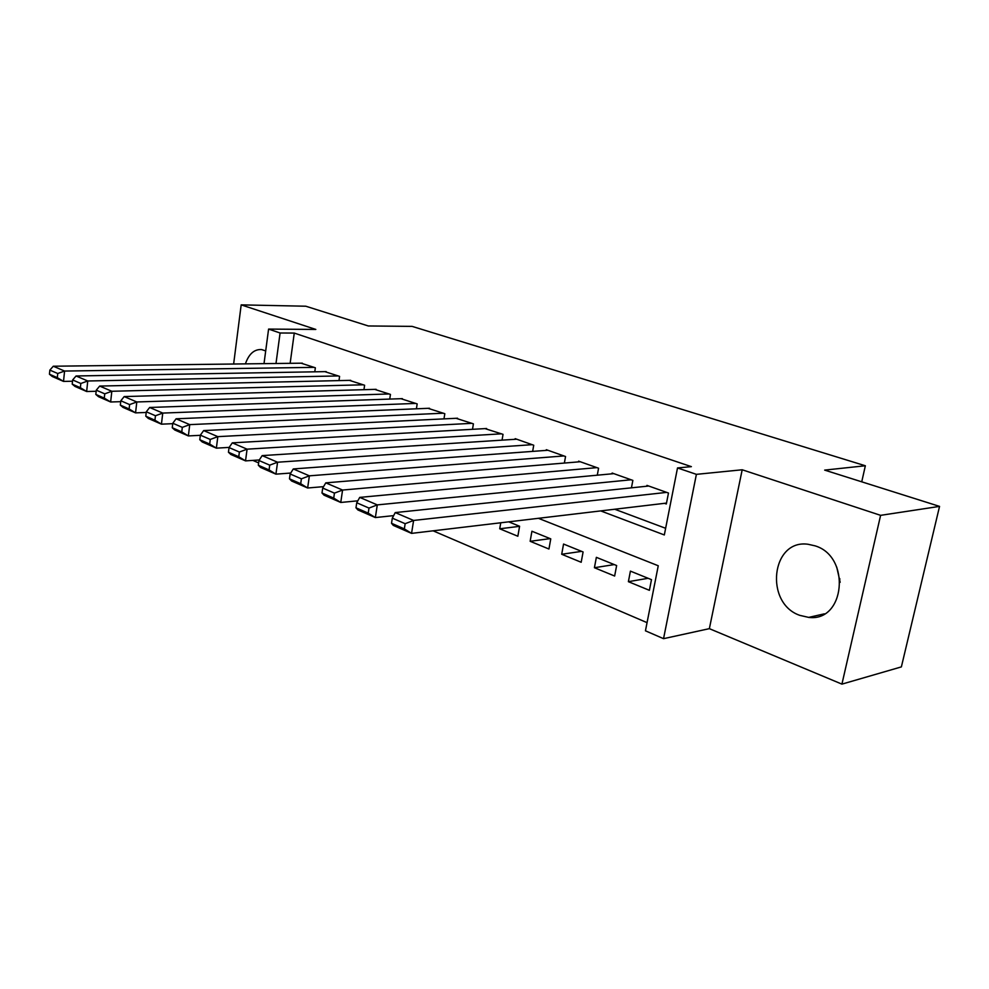 <?xml version="1.0" encoding="UTF-8"?>
<svg xmlns="http://www.w3.org/2000/svg" width="989" height="989" viewBox="0 0 989 989"><rect width="100%" height="100%" fill="white"/><g stroke="black" fill="none" stroke-linecap="round" stroke-linejoin="round"><path stroke-width="1.48" d="M265.695 350.934L261.615 349.562C254.272 349.129 248.869 353.901 245.408 363.878M799.804 615.356L808.693 617.396C845.088 622.205 851.257 556.584 815.109 545.854L807.951 544.247C771.247 539.104 764.237 603.241 799.804 615.356M258.636 462.901L252.85 460.392M264.014 363.643L268.588 329.09L315.825 329.436L241.18 304.872L305.811 306.219L368.291 325.962L412.104 326.382L865.35 465.757L824.665 470.109L939.55 506.393L901.375 666.895L841.923 684.128L880.606 515.343L742.195 469.775L696.392 474.349L663.545 638.671L645.446 630.809L658.254 565.757L538.412 518.31M742.195 469.775L709.36 628.658L841.923 684.128M709.36 628.658L663.545 638.671M433.12 530.821L647.053 622.65M241.18 304.872L233.639 364.014M939.55 506.393L880.606 515.343M314.786 371.815L315.355 367.784L301.126 363.186M338.98 380.604L339.586 376.376L324.887 371.641M363.952 389.691L364.607 385.253L349.426 380.369M389.74 399.086L390.445 394.413L374.769 389.382M416.406 408.803L417.173 403.895L400.953 398.691M443.974 418.879L444.815 413.699L428.027 408.321M472.507 429.313L473.41 423.848L456.04 418.298M502.053 440.142L503.03 434.344L485.03 428.608M532.651 451.38L533.726 445.235L515.182 438.659L515.071 439.301M564.373 463.05L565.547 456.522L546.324 449.698L546.2 450.391M597.282 475.19L598.568 468.23L578.614 461.158L578.478 461.888M631.439 487.824L632.861 480.394L612.129 473.039L611.981 473.818M648.116 578.293L628.386 581.68L649.39 590.322L651.479 579.653L630.413 571.123L628.386 581.68M614.268 564.583L594.414 567.723L614.639 576.031L616.642 565.547L596.367 557.339L594.414 567.723M581.631 551.368L561.703 554.26L581.186 562.271L583.09 551.961L563.557 544.049L561.703 554.26M550.156 538.622L530.153 541.292L548.944 549.019L550.762 538.869L531.921 531.241L530.153 541.292M519.571 526.346L499.717 528.781L517.853 536.236L519.596 526.247L508.705 521.833M500.755 522.785L499.717 528.781M600.719 510.905L664.324 534.95L677.514 467.945L691.373 466.647L294.265 333.07L290.148 363.322M614.738 509.236L665.634 528.287M664.521 503.327L666.326 503.982L668.477 493.029L646.942 485.389L646.781 486.217M839.476 580.654L839.884 578.837M861.74 481.816L865.35 465.757M268.588 329.09L280.085 332.996L275.993 363.495M294.265 333.07L280.085 332.996M677.514 467.945L696.392 474.349M840.168 582.286L836.731 567.105M666.66 492.386L413.612 520.449L411.56 533.38L666.499 503.092M648.722 486.019L395.241 512.586L413.612 520.449L405.156 523.7L392.312 518.149L391.52 523.292L404.34 528.88L405.156 523.7M404.34 528.88L411.56 533.38L393.263 525.382L391.52 523.292M392.312 518.149L395.241 512.586M631.106 479.776L377.291 504.897L375.363 517.568L393.647 515.615M613.835 473.644L359.736 497.393L377.291 504.897L368.996 508.074L356.732 502.771L355.978 507.802L368.229 513.143L368.996 508.074M368.229 513.143L375.363 517.568L357.87 509.928L355.978 507.802M356.732 502.771L359.736 497.393M596.886 467.636L342.577 490.05L340.76 502.461L357.808 500.83M580.259 461.739L325.789 482.855L342.577 490.05L334.443 493.128L322.711 488.059L321.994 492.992L333.726 498.11L334.443 493.128M333.726 498.11L340.76 502.461L324.021 495.155L321.994 492.992M322.711 488.059L325.789 482.855M563.928 455.941L309.372 475.833L307.641 487.997L323.539 486.65M547.906 450.267L293.288 468.947L309.372 475.833L301.385 478.837L290.148 473.978L289.48 478.824L300.705 483.72L301.385 478.837M300.705 483.72L307.641 487.997L291.619 481L289.48 478.824M290.148 473.978L293.288 468.947M532.169 444.679L277.563 462.222L275.931 474.151L290.741 473.039M516.715 439.203L262.159 455.62L277.563 462.222L269.725 465.151L258.957 460.503L258.327 465.25L269.082 469.936L269.725 465.151M269.082 469.936L275.931 474.151L260.577 467.451L258.327 465.25M258.957 460.503L262.159 455.62M501.534 433.812L247.077 449.167L245.532 460.886L259.303 459.959M486.613 428.521L232.304 442.849L247.077 449.167L239.375 452.035L229.052 447.572L228.447 452.233L238.769 456.733L239.375 452.035M238.769 456.733L245.532 460.886L230.808 454.458L228.447 452.233M229.052 447.572L232.304 442.849M471.963 423.329L217.827 436.644L216.368 448.153L229.176 447.399M457.561 418.223L203.647 430.574L217.827 436.644L210.261 439.45L200.359 435.16L199.79 439.734L209.693 444.049L210.261 439.45M209.693 444.049L216.368 448.153L202.226 441.972L199.79 439.734M200.359 435.16L203.647 430.574M443.406 413.204L189.74 424.627L188.367 435.926L200.334 435.308M429.486 408.259L176.116 418.792L189.74 424.627L182.31 427.359L172.791 423.243L172.259 427.743L181.766 431.884L182.31 427.359M181.766 431.884L188.367 435.926L174.769 429.992L172.259 427.743M172.791 423.243L176.116 418.792M415.813 403.413L162.752 413.081L161.442 424.17L172.741 423.675M402.362 398.641L149.648 407.468L162.752 413.081L155.458 415.751L146.298 411.795L145.791 416.208L154.927 420.189L155.458 415.751M154.927 420.189L161.442 424.17L148.375 418.471L145.791 416.208M146.298 411.795L149.648 407.468M389.134 393.956L136.803 401.967L135.555 412.87L146.224 412.462M376.129 389.332L124.194 396.577L136.803 401.967L129.621 404.588L120.819 400.78L120.324 405.119L129.126 408.952L129.621 404.588M129.126 408.952L135.555 412.87L122.982 407.381L120.324 405.119M120.819 400.78L124.194 396.577M363.334 384.795L111.819 391.273L110.644 401.991L120.707 401.67M350.736 380.332L99.679 386.081L111.819 391.273L104.76 393.832L96.279 390.173L95.822 394.438L104.29 398.122L104.76 393.832M104.29 398.122L110.644 401.991L98.529 396.7L95.822 394.438M96.279 390.173L99.679 386.081M338.349 375.944L87.761 380.988L86.649 391.508L96.156 391.273M326.16 371.617L76.066 375.981L87.761 380.988L80.814 383.485L72.642 379.949L72.209 384.14L80.381 387.7L80.814 383.485M80.381 387.7L86.649 391.508L74.979 386.415L72.209 384.14M72.642 379.949L76.066 375.981M314.168 367.364L64.582 371.06L63.519 381.408L72.518 381.235M302.35 363.173L53.295 366.227L64.582 371.06L57.745 373.508L49.858 370.109L49.45 374.225L57.325 377.662L57.745 373.508M57.325 377.662L63.519 381.408L52.269 376.5L49.45 374.225M49.858 370.109L53.295 366.227M808.693 617.396L824.356 613.835"/></g></svg>
